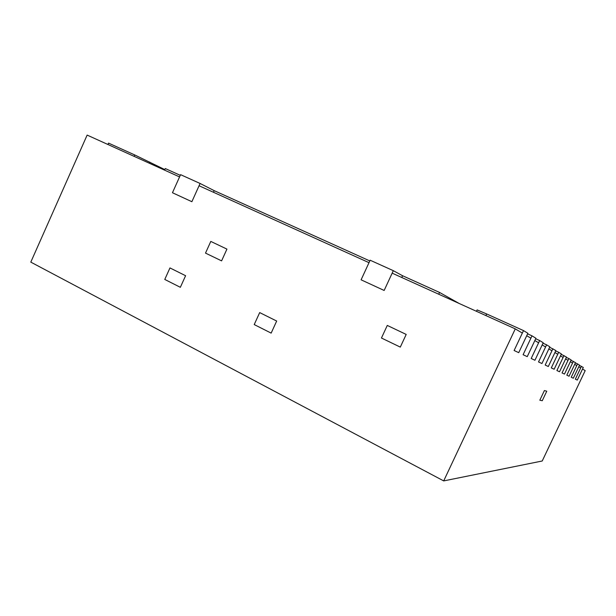 <?xml version="1.0" encoding="UTF-8"?>
<svg xmlns="http://www.w3.org/2000/svg" width="616" height="616" viewBox="0 0 616 616"><rect width="100%" height="100%" fill="white"/><g stroke="black" fill="none" stroke-linecap="round" stroke-linejoin="round"><path stroke-width="0.92" d="M370.139 260.214L361.099 279.818L384.153 290.459L361.099 279.818L369.007 262.67L199.06 185.747L191.876 201.702L172.457 192.739L180.58 174.659L200.092 183.468L191.876 201.702L172.457 192.739L179.564 176.923L87.141 135.089L30.8 262.123L443.697 480.911L515.276 328.875L392.169 273.15L384.153 290.459L393.308 270.67L370.139 260.214M459.29 303.534L439.555 292.446L402.564 275.737L393.308 270.67M369.808 260.938L214.199 190.652L200.092 183.468M180.28 175.329L165.281 168.553L164.572 170.139M214.199 190.652L213.467 192.269M402.564 275.737L401.755 277.493M439.555 292.446L438.723 294.225M443.697 480.911L542.219 460.999L585.2 370.616L582.536 369.03L577.284 380.08L583.29 367.452L579.417 365.388M581.45 366.312L575.336 379.171L577.284 380.08L575.336 379.171L580.68 367.921L578.763 366.774L573.327 378.224L571.232 377.246L577.562 363.917L575.383 362.924M571.032 360.275L575.513 362.655L569.068 376.23L574.705 364.356L576.776 365.588L571.232 377.246L573.327 378.224L579.54 365.142L577.562 363.917M573.388 361.346L566.82 375.175L569.068 376.23L566.82 375.175L572.564 363.07L570.339 361.746L564.479 374.081L562.054 372.95L568.876 358.566L566.335 357.411M561.238 354.3L566.489 357.088L559.528 371.764L565.611 358.928L568.021 360.36L562.054 372.95L564.479 374.081L571.178 359.983L568.876 358.566M563.994 355.555L556.895 370.532L559.528 371.764L556.895 370.532L563.109 357.426L560.498 355.871L554.154 369.246L551.297 367.914L558.697 352.29L555.694 350.928M549.641 347.239L555.871 350.55L548.309 366.512L545.191 365.049L551.951 350.766L548.848 348.918L541.934 363.525L549.834 346.823L546.608 344.829L538.523 361.931L541.934 363.525L538.523 361.931L545.591 346.97L542.18 344.937L534.942 360.252L531.192 358.497L539.662 340.556L535.697 338.754M539.662 340.556L543.22 342.742L534.942 360.252L531.192 358.497L538.607 342.796L534.842 340.556L527.242 356.649L535.928 338.253L532.001 335.835L523.1 354.708L530.892 338.192L526.726 335.705L518.734 352.66L527.866 333.279L523.508 330.592L486.648 313.944L477.1 309.902L476.445 311.296M552.922 348.725L545.191 365.049L548.309 366.512L554.924 352.545L557.773 354.239L551.297 367.914L554.154 369.246L561.399 353.954L558.697 352.29M546.608 344.829L543.004 343.197M532.001 335.835L527.604 333.841M523.508 330.592L514.121 350.504L518.734 352.66L514.121 350.504L522.337 333.087L515.276 328.875M527.242 356.649L523.1 354.708L527.242 356.649M164.819 169.585L134.758 154.955L108.539 143.112L107.923 144.498M381.45 338.015L400.3 347.108L406.198 334.426L387.287 325.433L381.45 338.015L400.3 347.108L406.198 334.426L387.287 325.433L381.45 338.015M254.215 324.57L271.155 333.11L276.676 321.044L259.69 312.589L254.215 324.57L271.155 333.11L276.676 321.044L259.69 312.589L254.215 324.57M164.772 279.448L180.349 287.31L185.593 275.714L169.962 267.929L164.772 279.448L180.349 287.31L185.593 275.714L169.962 267.929L164.772 279.448M205.505 253.107L221.598 260.868L226.934 249.103L210.795 241.418L205.505 253.107L221.598 260.868L226.934 249.103L210.795 241.418L205.505 253.107M542.257 400.723L546.754 391.229L544.398 390.552L539.824 400.207L542.257 400.723L546.754 391.229L544.398 390.552L539.824 400.207L542.257 400.723M486.648 313.944L485.885 315.569M134.758 154.955L134.134 156.364M149.865 162.093L149.349 163.248"/></g></svg>
